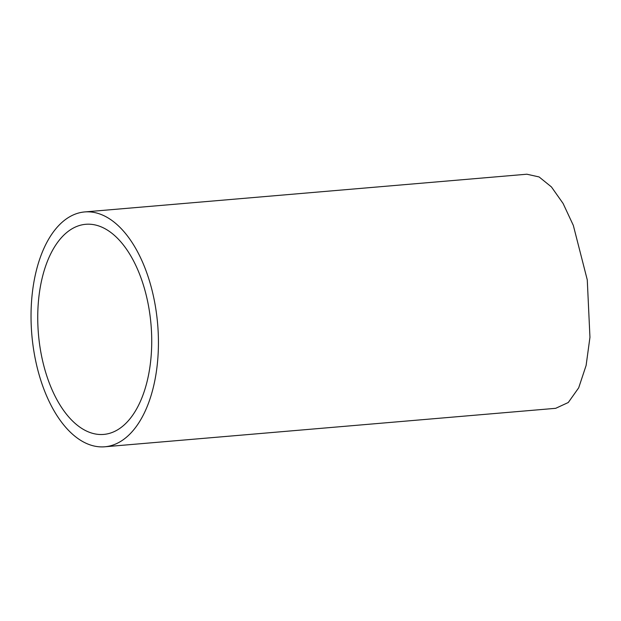 <?xml version="1.0" encoding="UTF-8"?>
<svg xmlns="http://www.w3.org/2000/svg" width="621" height="621" viewBox="0 0 621 621"><rect width="100%" height="100%" fill="white"/><g stroke="black" fill="none" stroke-linecap="round" stroke-linejoin="round"><path stroke-width="0.93" d="M155.956 374.323A117.85 63.148 85.1 0 1 104.747 446.786A117.85 63.148 85.1 0 1 33.511 284.395A117.85 63.148 85.1 0 1 84.72 211.932A117.85 63.148 85.1 0 1 155.956 374.323M84.72 211.932L526.864 174.214L539.098 176.946L551.432 186.929L563.084 203.447L573.323 225.4L587.272 279.877L589.95 337.304L586.115 365.443L578.694 387.815L568.277 402.509L555.694 408.315L104.747 446.786M149.514 369.588A105.446 56.503 85.1 0 1 103.699 434.421A105.446 56.503 85.1 0 1 39.954 289.122A105.446 56.503 85.1 0 1 85.776 224.29A105.446 56.503 85.1 0 1 149.514 369.588"/></g></svg>
